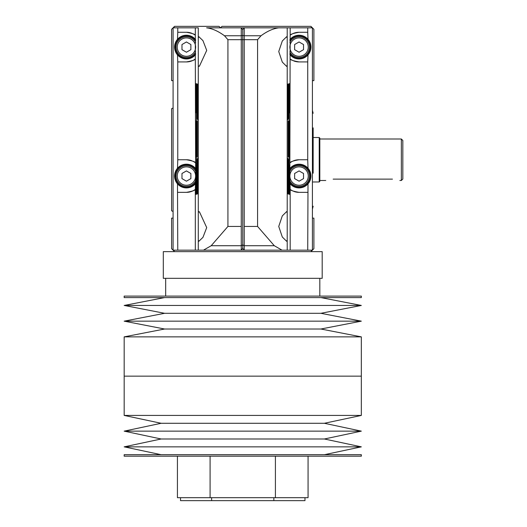 <?xml version="1.0" encoding="UTF-8"?>
<svg xmlns="http://www.w3.org/2000/svg" width="527" height="527" viewBox="0 0 527 527"><rect width="100%" height="100%" fill="white"/><g stroke="black" fill="none" stroke-linecap="round" stroke-linejoin="round"><path stroke-width="0.79" d="M242.749 456.184L361.324 456.184L361.324 454.702L124.174 454.702L124.174 456.184L242.749 456.184M161.13 454.702L124.174 446.85L361.324 446.85L324.368 454.702M124.174 446.85L161.13 438.991L324.368 438.991L361.324 446.85M161.13 438.991L124.174 431.139L361.324 431.139L324.368 438.991M124.174 431.139L161.13 423.28L324.368 423.28L361.324 431.139M242.749 415.421L361.324 415.421L361.324 376.146L242.749 376.146L361.324 376.146L361.324 336.872L124.174 336.872L124.174 376.146L242.749 376.146L124.174 376.146L124.174 415.421L242.749 415.421M275.41 456.184L275.41 497.686L308.071 497.686L308.071 456.184M210.089 456.184L210.089 497.686L275.41 497.686M177.428 456.184L177.428 497.686L210.089 497.686M211.637 497.686L211.637 500.65L304.975 500.65L304.968 497.686M180.53 497.686L180.53 500.65L211.637 500.65M273.862 497.686L273.862 500.65M242.749 251.642L163.304 251.642L163.304 278.322L322.195 278.322L322.195 251.642L242.749 251.642M242.749 296.108L124.174 296.108L124.174 297.59L361.324 297.59L361.324 296.108L242.749 296.108M320.91 297.59L361.324 305.449L124.174 305.449L164.589 297.59M361.324 305.449L320.91 313.301L164.589 313.301L124.174 305.449M164.589 329.013L320.91 329.013L361.324 321.16L124.174 321.16L164.589 329.013L124.174 336.872M289.059 138.996L289.264 120.749L289.264 157.25L289.059 138.996M196.439 138.996L196.235 157.244L196.235 120.742L196.439 138.996M192.954 33.794A14.822 14.822 0 0 1 195.319 35.243L195.319 58.958A14.822 14.822 0 0 1 186.426 61.922C192.171 60.901 195.135 59.913 195.319 58.958L195.662 174.569L195.319 189.391A14.822 14.822 0 0 1 186.426 192.355C192.171 191.334 195.135 190.346 195.319 189.391L195.319 250.16L198.284 250.16L198.284 240.207L198.883 241.267L202.954 237.354L206.709 227.598L199.423 211.788L198.89 211.63L198.284 212.684L198.284 240.207M198.284 37.786L198.284 65.308L198.883 66.369L199.423 66.204L206.716 50.394L202.948 40.625L198.89 36.732L198.284 37.786L198.284 27.832L173.087 27.832L173.087 250.16L195.319 250.16M197.058 138.996L197.335 121.032L197.335 156.96L197.058 138.996M196.979 138.996L196.749 157.105L196.749 120.887L196.979 138.996M197.368 170.682L197.651 158.172C197.987 158.64 197.987 193.468 197.651 193.923L197.368 170.682M196.927 159.312L197.039 194.068L196.927 159.312M196.505 158.028L196.485 194.219L196.505 158.028M196.156 165.142L195.998 194.364L196.156 165.142M197.368 107.31L197.651 84.07C197.987 84.537 197.987 119.359 197.651 119.82L197.368 107.31M196.927 118.68L197.039 83.925L196.927 118.68M196.505 119.965L196.485 83.773L196.505 119.965M196.156 112.85L195.998 83.628L196.156 112.85M195.642 40.619A11.265 11.265 0 0 0 175.195 46.224L176.09 46.224M195.642 53.583A11.265 11.265 0 0 1 175.168 47.456L176.058 47.456M175.195 46.224L175.168 46.745L176.058 46.745M195.649 169.582A11.265 11.265 0 0 0 175.195 175.175L176.09 175.175M195.649 182.52A11.265 11.265 0 0 1 175.168 176.407L176.058 176.407M175.195 175.175L175.168 175.695L176.058 175.695M299.072 159.747C293.328 160.768 290.364 161.756 290.179 162.711A14.822 14.822 0 0 1 299.072 159.747L307.728 159.747L307.728 61.922L299.072 61.922A14.822 14.822 0 0 1 293.783 60.948M292.544 60.407A14.822 14.822 0 0 1 290.179 58.958C290.364 59.913 293.328 60.901 299.072 61.922M292.544 190.84A14.822 14.822 0 0 1 290.179 189.391L289.837 177.533L290.179 27.832L307.728 27.832L307.728 32.279L299.072 32.279C293.328 33.3 290.364 34.288 290.179 35.243A14.822 14.822 0 0 1 299.072 32.279M195.319 27.832L195.319 35.243C195.135 34.288 192.171 33.3 186.426 32.279L177.77 32.279L177.77 27.832M192.954 161.262A14.822 14.822 0 0 1 195.319 162.711C195.135 161.756 192.171 160.768 186.426 159.747L177.77 159.747L177.77 61.922L186.426 61.922M287.215 37.786L286.616 36.725L282.294 41.001L278.743 51.547L282.307 62.107L286.609 66.362L287.215 65.308L287.215 27.832L278.888 27.832C273.289 28.484 267.341 31.119 261.03 35.75L257.571 39.69L241.267 39.69L241.267 27.832L206.61 27.832C212.21 28.484 218.158 31.119 224.469 35.75L227.927 39.69L241.267 39.69L241.267 250.16L198.284 250.16M307.728 27.832L312.412 27.832L312.412 250.16L282.011 250.16L274.29 245.714L257.571 226.445L257.571 39.69M287.215 212.684L286.616 211.623L282.294 215.899L278.743 226.445L282.307 237.005L286.609 241.261L287.215 240.207L287.215 65.308M289.343 112.85L289.501 83.628L289.343 112.85M288.994 119.965L289.013 83.773L288.994 119.965M288.572 118.68L288.46 83.925L288.572 118.68M288.131 107.31L287.847 119.82C287.511 119.352 287.511 84.524 287.847 84.07L288.131 107.31M289.343 165.142L289.501 194.364L289.343 165.142M288.994 158.028L289.013 194.219L288.994 158.028M288.572 159.312L288.46 194.068L288.572 159.312M288.131 170.682L287.847 193.923C287.511 193.455 287.511 158.634 287.847 158.172L288.131 170.682M288.519 138.996L288.75 120.887L288.75 157.105L288.519 138.996M288.44 138.996L288.164 156.96L288.164 121.032L288.44 138.996M290.179 27.832L287.215 27.832M227.927 39.69L227.927 226.445L211.208 245.714L203.488 250.16M206.61 27.832L220.517 27.832L221.999 26.35L310.93 26.35L311.668 27.094M242.749 29.611L241.267 27.832L244.232 27.832L242.749 29.611L242.749 35.75L241.267 35.447M282.011 250.16L244.232 250.16L242.749 248.382L241.267 250.16L244.232 250.16L244.232 27.832L278.888 27.832M242.749 248.382L242.749 35.75L244.232 35.447M308.005 39.308L307.728 32.279M307.728 61.922L308.005 54.894M307.728 159.747L308.005 168.258M307.728 250.16L308.005 183.844M290.179 250.16L290.179 189.391C290.364 190.346 293.328 191.334 299.072 192.355L307.728 192.355M177.77 61.922L177.494 54.894M177.494 39.308L177.77 32.279M177.77 250.16L177.494 183.844M177.494 168.258L177.77 159.747M177.77 192.355L186.426 192.355M186.426 159.747A14.822 14.822 0 0 1 191.716 160.722M196.307 163.522A14.822 14.822 0 0 1 196.643 163.831M196.834 164.016A14.822 14.822 0 0 1 197.217 164.404M186.426 32.279A14.822 14.822 0 0 1 191.716 33.254M299.072 192.355A14.822 14.822 0 0 1 293.783 191.38M289.191 188.58A14.822 14.822 0 0 1 288.855 188.271M288.664 188.086A14.822 14.822 0 0 1 288.282 187.698M195.616 176.051A9.19 9.19 0 0 1 181.828 184.009A9.19 9.19 0 0 1 181.828 168.093A9.19 9.19 0 0 1 195.616 176.051M186.426 170.919L181.98 173.482L181.98 178.62L186.426 181.183L190.873 178.62L190.873 173.482L186.426 170.919M195.655 180.794A10.375 10.375 0 0 1 179.885 184.107A10.375 10.375 0 0 1 179.885 167.994A10.375 10.375 0 0 1 195.655 171.308M195.642 183.508A11.857 11.857 0 0 1 178.343 184.727A11.857 11.857 0 0 1 178.343 167.375A11.857 11.857 0 0 1 195.642 168.594M308.262 176.051A9.19 9.19 0 0 1 294.474 184.009A9.19 9.19 0 0 1 294.474 168.093A9.19 9.19 0 0 1 308.262 176.051M299.072 170.919L294.626 173.482L294.626 178.62L299.072 181.183L303.519 178.62L303.519 173.482L299.072 170.919M289.843 171.308A10.375 10.375 0 0 1 309.448 176.051A10.375 10.375 0 0 1 289.843 180.794M289.85 169.582A11.265 11.265 0 0 1 310.337 176.051A11.265 11.265 0 0 1 289.85 182.52M289.857 168.594A11.857 11.857 0 0 1 310.93 176.051A11.857 11.857 0 0 1 289.857 183.508M195.616 47.101A9.19 9.19 0 0 1 181.828 55.058A9.19 9.19 0 0 1 181.828 39.143A9.19 9.19 0 0 1 195.616 47.101M186.426 41.969L181.98 44.531L181.98 49.67L186.426 52.232L190.873 49.67L190.873 44.531L186.426 41.969M195.649 51.85A10.375 10.375 0 0 1 179.885 55.157A10.375 10.375 0 0 1 179.885 39.044A10.375 10.375 0 0 1 195.649 42.351M195.636 54.571A11.857 11.857 0 0 1 178.337 55.77A11.857 11.857 0 0 1 178.337 38.431A11.857 11.857 0 0 1 195.636 39.63M308.262 47.101A9.19 9.19 0 0 1 294.474 55.058A9.19 9.19 0 0 1 294.474 39.143A9.19 9.19 0 0 1 308.262 47.101M299.072 41.969L294.626 44.531L294.626 49.67L299.072 52.232L303.519 49.67L303.519 44.531L299.072 41.969M289.85 42.351A10.375 10.375 0 0 1 309.448 47.101A10.375 10.375 0 0 1 289.85 51.85M289.857 40.619A11.265 11.265 0 0 1 310.337 47.101A11.265 11.265 0 0 1 289.857 53.583M289.863 39.63A11.857 11.857 0 0 1 310.93 47.101A11.857 11.857 0 0 1 289.863 54.571M289.007 150.979L289.442 147.982L289.007 144.984L289.442 138.996L289.139 134.062M289.007 133.008L289.442 130.011L289.007 127.014L289.442 130.011L289.106 150.603M289.106 127.389L289.442 130.011M173.087 80.624L171.604 80.624L173.087 80.657L173.087 108.002L171.604 108.714L171.604 210.78L173.087 211.492L173.087 218.119L171.604 218.119L171.604 248.678L174.569 251.642M401.343 138.996L402.826 140.478L402.826 179.015L401.343 180.497L401.343 138.996L319.823 138.996M392.45 179.127C402.009 180.623 402.009 180.623 392.45 179.127L333.163 179.127C323.604 180.623 323.604 180.623 333.163 179.127M220.517 27.832L219.034 26.35L174.569 26.35L173.824 27.088M310.93 27.832L311.674 27.094M171.604 80.624L171.604 29.314L173.831 27.088L174.569 27.832M313.157 173.185L313.157 127.883M174.569 250.16L173.824 250.905M312.412 80.624L313.894 80.624L313.894 29.314L311.674 27.088M313.894 80.624L312.412 80.657M310.93 251.642L311.668 250.905L310.93 250.16M311.668 250.905L313.894 248.678L313.894 218.119L312.412 218.119M313.157 144.727L313.157 127.877M319.23 137.514L319.23 181.98L319.823 181.387L319.823 138.107L319.23 137.514L313.157 137.514M198.284 212.684L198.284 65.308M287.215 250.16L287.215 240.207M227.927 226.445L241.267 226.445M224.469 35.75L241.267 35.75M211.208 245.714L241.267 245.714M244.232 245.76L242.749 244.824L241.267 245.76M257.571 226.445L244.232 226.445M261.03 35.75L244.232 35.75M274.29 245.714L244.232 245.714M324.368 423.28L361.324 415.428M161.13 423.28L124.174 415.428M165.676 278.322L165.676 296.108M319.823 278.322L319.823 296.108M164.589 313.301L124.174 321.154M320.91 313.301L361.324 321.154M320.91 329.013L361.324 336.872M401.343 180.497L399.861 180.497M325.752 180.497L319.823 180.497M312.412 209.1L313.15 206.228M312.412 110.393L313.15 113.265M319.23 181.98L313.157 181.98"/></g></svg>
